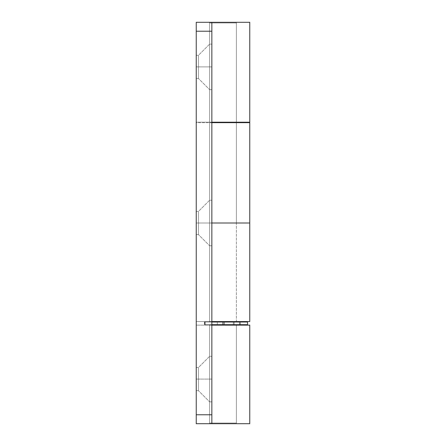 <?xml version="1.0" encoding="UTF-8"?>
<svg xmlns="http://www.w3.org/2000/svg" width="446" height="446" viewBox="0 0 446 446"><rect width="100%" height="100%" fill="white"/><g stroke="black" fill="none" stroke-linecap="round" stroke-linejoin="round"><path stroke-width="0.33" stroke-dasharray="2.23 1.67" d="M211.872 321.789L236.38 321.789L209.62 321.789L209.62 22.969L236.38 22.969L236.38 122.204L236.38 22.969L209.62 22.969L209.62 321.789L211.85 321.789L211.85 324.911L236.38 324.911L209.62 324.911L209.62 423.031L236.38 423.031L236.38 325.134L236.38 423.031L209.62 423.031L209.62 324.911L223 324.911L211.872 324.911M249.76 423.7L196.24 423.7L196.24 22.3L196.24 223L249.76 223L211.85 223L211.85 122.65L196.24 122.65L196.24 223L211.85 223L211.85 325.134L196.24 325.134L196.24 423.7L211.85 423.7L211.85 223L209.62 223L209.62 245.746L209.62 223L236.38 223L236.38 122.65L236.38 321.566L209.62 321.566L209.62 223L196.24 223L196.24 211.404L196.24 223L198.47 223L198.47 211.404L198.47 223L198.47 211.404L198.47 223L209.62 223L209.62 200.254L209.62 223L209.62 200.254L209.62 223L211.85 223L209.62 223L209.62 122.65L236.38 122.65L236.38 223L209.62 223L236.38 223L209.62 223L236.38 223L236.38 122.65L209.62 122.65L236.124 122.65L209.62 122.65L209.62 223L211.85 223L211.85 22.3L196.24 22.3L211.85 22.3L211.85 31.22L196.24 31.22L196.24 414.78L211.85 414.78L211.85 31.22L211.85 423.7L211.85 325.134L249.76 325.134M234.15 321.789L211.85 321.789L234.15 321.789M234.15 324.688L234.15 322.012L234.15 324.688L233.303 324.688L240.26 324.688L224.338 324.688L224.338 322.012L224.438 324.688L224.438 322.012L240.115 322.012L240.115 324.688L240.115 322.012L239.435 322.012L239.435 324.688L239.435 322.012L233.303 322.012L233.303 324.688L234.15 324.688L234.15 322.012L233.303 322.012L233.303 324.688L233.303 322.012L234.15 322.012M209.62 423.031L236.38 423.031L209.62 423.031M211.85 324.911L234.15 324.911L211.85 324.911L211.85 321.789L233.938 321.789L211.85 321.789M196.24 379.1L196.24 367.504L196.24 379.1L198.47 379.1L196.24 379.1L196.24 367.504L196.24 390.696L196.24 379.1L198.47 379.1L198.47 367.504L198.47 379.1L198.47 367.504L198.47 379.1L209.62 379.1L198.47 379.1L209.62 379.1L209.62 356.354L209.62 379.1L209.62 356.354L209.62 379.1L211.85 379.1L209.62 379.1L211.85 379.1L211.85 356.354L211.85 401.846L211.85 379.1L209.62 379.1L209.62 401.846L209.62 379.1L198.47 379.1L198.47 390.696L198.47 379.1L196.24 379.1L196.24 390.696L196.24 367.504L196.24 379.1L198.47 379.1L198.47 390.696L198.47 367.504L198.47 379.1L209.62 379.1L209.62 401.846L209.62 356.354L209.62 379.1L211.85 379.1L211.85 401.846L211.85 379.1L196.24 379.1L196.24 367.504L196.24 390.696L196.24 379.1L198.47 379.1L198.47 367.504L198.47 379.1L196.24 379.1L196.24 390.696L196.24 379.1M196.24 66.9L196.24 55.304L196.24 66.9L198.47 66.9L196.24 66.9L196.24 55.304L196.24 78.496L196.24 66.9L198.47 66.9L198.47 55.304L198.47 66.9L198.47 55.304L198.47 66.9L209.62 66.9L198.47 66.9L209.62 66.9L209.62 44.154L209.62 66.9L209.62 44.154L209.62 66.9L211.85 66.9L209.62 66.9L211.85 66.9L211.85 44.154L211.85 89.646L211.85 66.9L209.62 66.9L209.62 89.646L209.62 66.9L198.47 66.9L198.47 78.496L198.47 66.9L196.24 66.9L196.24 78.496L196.24 55.304L196.24 66.9L198.47 66.9L198.47 78.496L198.47 55.304L198.47 66.9L209.62 66.9L209.62 89.646L209.62 44.154L209.62 66.9L211.85 66.9L211.85 89.646L211.85 66.9L196.24 66.9L196.24 55.304L196.24 78.496L196.24 66.9L198.47 66.9L198.47 55.304L198.47 66.9L196.24 66.9L196.24 78.496L196.24 66.9M236.38 423.7L209.62 423.7L209.62 325.134L236.38 325.134L236.38 423.7L236.38 325.134L209.62 325.134L209.62 423.7L236.38 423.7M249.688 325.134L196.24 325.134L211.85 325.134L196.24 325.134L196.24 220.737L196.24 423.7L211.85 423.7L196.24 423.7L196.24 414.78L211.85 414.78L211.85 423.7L211.85 321.566L211.85 423.7L249.654 423.7M249.76 122.204L196.24 122.204L196.24 227.438L196.24 218.562L196.24 223L249.688 223L211.85 223L211.85 200.254L211.85 223L196.24 223L211.85 223L211.85 245.746L211.85 223L198.47 223L209.62 223L209.62 245.746L209.62 200.254L209.62 223L211.85 223L211.85 200.254L211.85 321.566L196.24 321.566L196.24 223L211.85 223L211.85 321.566L196.24 321.566L196.24 223L198.47 223L198.47 234.596L198.47 223L196.24 223L196.24 234.596L196.24 211.404L196.24 223L198.47 223L198.47 234.596L198.47 211.404L198.47 223L209.62 223L196.24 223L196.24 22.3L211.85 22.3L211.85 122.65L249.76 122.65M211.85 227.438L211.85 245.746L211.85 227.438M196.24 218.562L196.24 211.404L196.24 218.562M196.24 227.438L196.24 234.596L196.24 227.438M249.688 122.204L196.24 122.204L211.85 122.204L211.85 223L211.85 22.3L211.85 122.204L196.24 122.204L196.24 22.3L211.85 22.3L211.85 31.22L196.24 31.22L196.24 22.3L196.24 122.65L249.688 122.65M209.62 325.134L236.38 325.134L209.62 325.134M211.85 379.1L211.85 356.354L211.85 401.846L211.85 379.1L209.62 379.1L209.62 356.354L209.62 379.1L198.47 379.1L198.47 390.696L198.47 379.1L209.62 379.1L209.62 401.846L209.62 379.1L211.85 379.1L211.85 401.846L211.85 379.1M209.62 223L209.62 200.254L209.62 223L236.38 223L209.62 223L209.62 321.566L236.38 321.566L209.62 321.566L236.38 321.566L236.38 223L198.47 223L198.47 211.404L198.47 223L196.24 223L211.85 223L196.24 223L198.47 223L198.47 234.596L198.47 223L209.62 223L209.62 245.746L209.62 223L211.85 223L209.62 223L209.62 245.746L209.62 223M211.85 66.9L211.85 89.646L211.85 66.9L209.62 66.9L209.62 44.154L209.62 66.9L198.47 66.9L198.47 78.496L198.47 66.9L209.62 66.9L209.62 89.646L209.62 66.9L211.85 66.9L211.85 89.646L211.85 66.9M236.38 122.204L209.62 122.204L209.62 22.3L236.38 22.3L236.38 122.204L236.38 22.3L209.62 22.3L209.62 122.204L236.38 122.204M196.24 423.7L211.85 423.7L196.24 423.7L196.24 321.566L196.24 423.7M209.62 22.3L236.38 22.3L209.62 22.3M209.62 122.204L236.124 122.204L209.62 122.204M198.47 66.9L198.47 78.496L198.47 66.9M209.62 66.9L209.62 89.646L209.62 66.9M196.24 223L196.24 234.596L196.24 223M198.47 223L198.47 234.596L198.47 223M211.85 223L211.85 245.746L211.85 223M198.47 379.1L198.47 390.696L198.47 379.1M209.62 379.1L209.62 401.846L209.62 379.1M223 324.688L223 322.012L247.53 322.012L223 322.012L223 324.688L204.725 324.688L204.725 322.012L223 322.012L223 324.688L217.308 324.688L217.308 322.012L223 322.012L223 324.688L223 322.012L224.338 322.012L224.338 324.688L223 324.688L223 322.012L223 324.688L240.26 324.688L233.303 324.688L233.303 322.012L239.435 322.012L239.435 324.688L239.435 322.012L240.26 322.012L240.115 324.688L240.115 322.012L224.438 322.012L224.438 324.688L224.438 322.012L223 322.012L223 324.688L223 322.012L217.308 322.012L217.308 324.688L223 324.688L223 322.012L240.26 322.012L204.385 322.012L205.244 322.012L205.244 324.688L217.308 324.688L217.308 322.012L205.244 322.012L205.244 324.688L204.385 324.688L204.725 324.688L204.725 322.012L204.725 324.688L211.85 324.688L204.385 324.688L205.244 324.688L205.244 322.012L204.385 322.012L204.725 322.012L204.725 324.688L204.424 324.688L240.26 324.688L205.244 324.688L205.244 322.012L217.308 322.012L217.308 324.688L204.424 324.688L247.53 324.688L223 324.688M217.308 322.012L204.424 322.012L217.308 322.012M196.24 367.504L198.47 367.504L209.62 356.354L211.85 356.354L209.62 356.354L198.47 367.504L196.24 367.504M196.24 211.404L198.47 211.404L209.62 200.254L211.85 200.254L209.62 200.254L198.47 211.404L196.24 211.404M196.24 55.304L198.47 55.304L209.62 44.154L211.85 44.154L209.62 44.154L198.47 55.304L196.24 55.304M209.62 89.646L211.85 89.646L209.62 89.646L198.47 78.496L209.62 89.646M196.24 78.496L198.47 78.496L196.24 78.496M209.62 245.746L211.85 245.746L209.62 245.746L198.47 234.596L209.62 245.746M196.24 234.596L198.47 234.596L196.24 234.596M209.62 401.846L211.85 401.846L209.62 401.846L198.47 390.696L209.62 401.846M196.24 390.696L198.47 390.696L196.24 390.696M240.26 324.688L240.26 322.012L240.26 324.688M204.385 322.012L204.385 324.688L204.385 322.012"/><path stroke-width="0.67" d="M236.38 321.789L211.85 321.789L236.38 321.789M236.38 122.65L236.38 122.204L236.38 122.65M236.38 324.911L211.85 324.911L236.38 324.911M211.85 423.7L211.85 414.78L196.24 414.78L196.24 31.22L211.85 31.22L211.85 423.7L196.24 423.7L249.76 423.7L249.76 325.134L211.85 325.134M211.46 423.7L249.654 423.7M249.688 321.566L211.85 321.566L249.76 321.566L249.76 223L211.85 223L249.76 223L249.76 122.65L211.85 122.65M249.688 122.65L211.46 122.65M249.688 325.134L211.46 325.134M211.46 223L211.85 223M249.688 122.204L211.85 122.204L249.76 122.204L249.76 22.3L196.24 22.3L196.24 423.7L196.24 414.78L211.85 414.78L211.85 22.3L196.24 22.3L196.24 31.22L211.85 31.22L211.85 22.3L249.654 22.3M247.53 324.688L211.85 324.688L247.53 324.688L247.53 322.012L223 322.012L223 324.688L223 322.012L211.85 322.012L247.53 322.012"/></g></svg>
